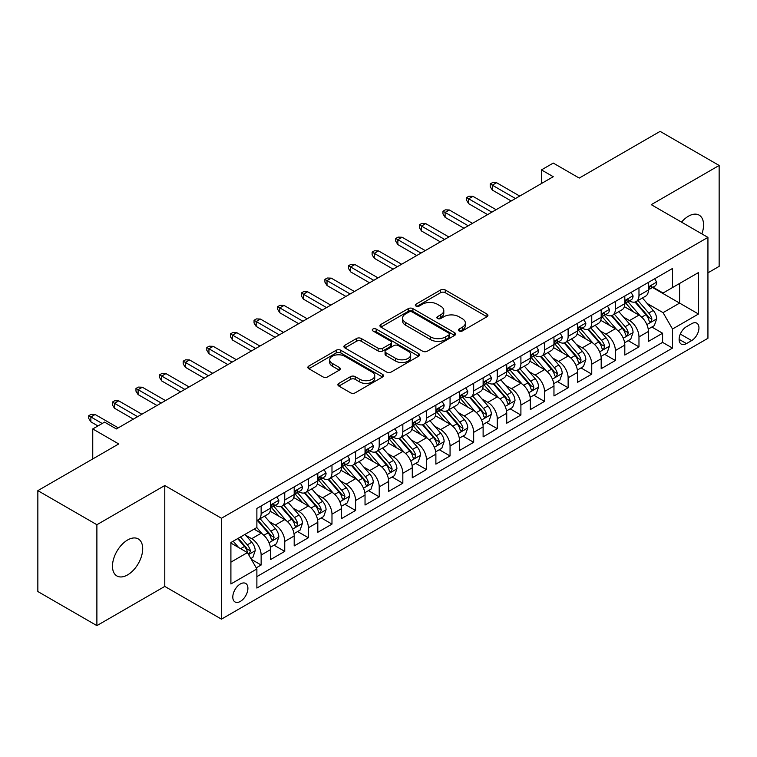 <?xml version="1.0" encoding="UTF-8"?>
<svg xmlns="http://www.w3.org/2000/svg" width="757" height="757" viewBox="0 0 757 757"><rect width="100%" height="100%" fill="white"/><g stroke="black" fill="none" stroke-linecap="round" stroke-linejoin="round"><path stroke-width="1.14" d="M459.092 330.96A2.299 1.325 0 0 0 462.338 330.96L486.969 316.738A3.274 1.893 0 0 0 487.924 315.395A3.274 1.893 0 0 0 486.969 314.06L445.248 289.969A3.274 1.893 0 0 0 440.612 289.969L415.981 304.191A2.299 1.325 0 0 0 415.309 305.128A2.299 1.325 0 0 0 415.981 306.065A2.299 1.325 0 0 0 419.227 306.065L422.415 304.219A10.494 6.056 0 0 1 437.243 304.219L440.725 306.235A10.494 6.056 0 0 1 443.801 310.512A10.494 6.056 0 0 1 440.725 314.798L437.537 316.634A2.299 1.325 0 0 0 436.865 317.571A2.299 1.325 0 0 0 437.537 318.508A2.299 1.325 0 0 0 440.782 318.508L443.971 316.672A10.494 6.056 0 0 1 458.808 316.672L462.281 318.678A10.494 6.056 0 0 1 465.356 322.955A10.494 6.056 0 0 1 462.281 327.242L459.092 329.087A2.299 1.325 0 0 0 458.42 330.024A2.299 1.325 0 0 0 459.092 330.96L459.092 329.087M127.592 574.904A21.376 12.339 120 0 0 141.55 556.064A21.376 12.339 120 0 0 138.276 538.937A21.376 12.339 120 0 0 127.592 539.996A21.376 12.339 120 0 0 113.626 558.827A21.376 12.339 120 0 0 116.9 575.954A21.376 12.339 120 0 0 127.592 574.904M701.881 233.894A21.376 12.339 120 0 0 699.137 215.13A21.376 12.339 120 0 0 688.454 216.19A21.376 12.339 120 0 0 681.518 222.132M240.347 601.418A10.683 6.17 120 0 0 247.331 592.002A10.683 6.17 120 0 0 245.694 583.439A10.683 6.17 120 0 0 240.347 583.969A10.683 6.17 120 0 0 233.374 593.384A10.683 6.17 120 0 0 235.011 601.947A10.683 6.17 120 0 0 240.347 601.418M338.852 383.383A3.274 1.893 0 0 0 337.887 384.717A3.274 1.893 0 0 0 338.852 386.061L350.557 392.817A3.274 1.893 0 0 0 355.194 392.817L382.54 377.024A3.274 1.893 0 0 0 383.506 375.69A3.274 1.893 0 0 0 382.54 374.346L340.82 350.264A3.274 1.893 0 0 0 336.184 350.264L308.828 366.057A3.274 1.893 0 0 0 307.872 367.391A3.274 1.893 0 0 0 308.828 368.725L322.974 376.891A3.274 1.893 0 0 0 327.611 376.891L339.316 370.135A3.274 1.893 0 0 0 340.272 368.791A3.274 1.893 0 0 0 339.316 367.457L332.304 363.407A8.772 5.062 0 0 1 329.73 359.83A8.772 5.062 0 0 1 335.143 355.156A8.772 5.062 0 0 1 344.7 356.254L372.17 372.103A8.772 5.062 0 0 1 374.734 375.69A8.772 5.062 0 0 1 369.321 380.364A8.772 5.062 0 0 1 359.764 379.266L355.194 376.626A3.274 1.893 0 0 0 350.557 376.626L338.852 383.383L338.852 386.061M707.937 272.832L719.15 266.36L719.15 165.461L660.113 131.377L579.228 178.075L553.253 163.077L541.444 169.899L553.253 176.712L116.37 428.945L104.561 422.132L92.751 428.945L92.751 458.941M96.887 524.724L96.887 625.623L164.78 586.42L164.78 485.53L96.887 524.724L37.85 490.64L118.735 443.943L92.751 428.945M164.78 485.53L221.46 518.252L707.937 237.386L707.937 338.284L221.46 619.141L221.46 518.252M719.15 165.461L651.257 204.664L707.937 237.386M422.643 351.201A3.274 1.893 0 0 0 427.279 351.201L454.635 335.408A3.274 1.893 0 0 0 455.591 334.064A3.274 1.893 0 0 0 454.635 332.73L412.906 308.638A3.274 1.893 0 0 0 408.269 308.638L380.922 324.431A3.274 1.893 0 0 0 379.957 325.765A3.274 1.893 0 0 0 380.922 327.109L422.643 351.201M373.844 331.452A2.299 1.325 0 0 1 376.172 331.774L376.172 329.049L418.583 353.538A3.274 1.893 0 0 1 419.548 354.882A3.274 1.893 0 0 1 418.583 356.216L391.237 372.009A3.274 1.893 0 0 1 386.6 372.009L344.88 347.917L344.88 345.239A3.274 1.893 0 0 0 343.915 346.583A3.274 1.893 0 0 0 344.88 347.917M344.88 345.239L356.585 338.483A3.274 1.893 0 0 1 361.221 338.483L378.14 348.248A3.274 1.893 0 0 0 382.777 348.248L390.536 343.773A3.274 1.893 0 0 0 391.501 342.429A3.274 1.893 0 0 0 390.536 341.095L372.927 330.923A2.299 1.325 0 0 1 372.255 329.986A2.299 1.325 0 0 1 373.665 328.765A2.299 1.325 0 0 1 376.172 329.049M96.887 625.623L37.85 591.539L37.85 490.64M256.235 567.845L261.137 565.015L251.333 559.357M245.76 535.275L251.684 538.7A13.361 7.712 60 0 1 261.137 555.061L270.58 549.61L270.58 559.565L284.746 551.38L274.006 545.182M269.369 521.639L275.302 525.065A13.361 7.712 60 0 1 284.746 541.425L294.189 535.975L294.189 545.929L308.364 537.744L297.615 531.546M292.987 508.013L298.92 511.429A13.361 7.712 60 0 1 308.364 527.79L317.808 522.339L317.808 532.294L331.982 524.109L321.233 517.911M316.606 494.378L322.529 497.803A13.361 7.712 60 0 1 331.982 514.164L341.426 508.704L341.426 518.659L355.591 510.483L344.851 504.276M340.215 480.742L346.148 484.168A13.361 7.712 60 0 1 355.591 500.528L365.035 495.069L365.035 505.023L379.21 496.847L368.46 490.64M363.833 467.107L369.766 470.532A13.361 7.712 60 0 1 379.21 486.893L388.653 481.443L388.653 491.388L402.828 483.212L392.079 477.005M387.452 453.471L393.375 456.897A13.361 7.712 60 0 1 402.828 473.257L412.272 467.807L412.272 477.762L426.437 469.577L415.697 463.369M411.06 439.836L416.993 443.261A13.361 7.712 60 0 1 426.437 459.622L435.881 454.172L435.881 464.126L450.055 455.941L439.306 449.743M434.679 426.2L440.612 429.626A13.361 7.712 60 0 1 450.055 445.987L459.499 440.536L459.499 450.491L473.674 442.306L462.924 436.108M458.297 412.574L464.221 415.99A13.361 7.712 60 0 1 473.674 432.351L483.117 426.901L483.117 436.855L497.283 428.67L486.543 422.472M481.906 398.939L487.839 402.364A13.361 7.712 60 0 1 497.283 418.725L506.726 413.265L506.726 423.22L520.901 415.044L510.152 408.837M505.525 385.304L511.458 388.729A13.361 7.712 60 0 1 520.901 405.09L530.345 399.63L530.345 409.584L544.52 401.409L533.77 395.201M529.143 371.668L535.067 375.094A13.361 7.712 60 0 1 544.52 391.454L553.963 386.004L553.963 395.949L568.129 387.773L557.389 381.566M552.752 358.033L558.685 361.458A13.361 7.712 60 0 1 568.129 377.819L577.572 372.368L577.572 382.313L591.747 374.138L580.998 367.93M576.37 344.397L582.303 347.823A13.361 7.712 60 0 1 591.747 364.183L601.19 358.733L601.19 368.687L615.365 360.502L604.616 354.304M599.989 330.762L605.912 334.187A13.361 7.712 60 0 1 615.365 350.548L624.809 345.097L624.809 355.052L638.974 346.867L638.974 336.912A13.361 7.712 -120 0 0 629.531 320.552L623.598 317.136M628.234 340.669L638.974 346.867M270.58 549.61A13.361 7.712 -120 0 0 261.137 533.25L254.049 529.152M294.189 535.975A13.361 7.712 -120 0 0 284.746 519.614L270.145 511.183M317.808 522.339A13.361 7.712 -120 0 0 308.364 505.979L293.754 497.548M341.426 508.704A13.361 7.712 -120 0 0 331.982 492.343L317.372 483.912M365.035 495.069A13.361 7.712 -120 0 0 355.591 478.708L340.991 470.277M388.653 481.443A13.361 7.712 -120 0 0 379.21 465.072L364.6 456.641M412.272 467.807A13.361 7.712 -120 0 0 402.828 451.446L388.218 443.015M435.881 454.172A13.361 7.712 -120 0 0 426.437 437.811L411.836 429.38M459.499 440.536A13.361 7.712 -120 0 0 450.055 424.175L435.445 415.744M483.117 426.901A13.361 7.712 -120 0 0 473.674 410.54L459.064 402.109M506.726 413.265A13.361 7.712 -120 0 0 497.283 396.905L482.682 388.473M530.345 399.63A13.361 7.712 -120 0 0 520.901 383.269L506.291 374.838M553.963 386.004A13.361 7.712 -120 0 0 544.52 369.634L529.909 361.203M577.572 372.368A13.361 7.712 -120 0 0 568.129 356.008L553.528 347.577M601.19 358.733A13.361 7.712 -120 0 0 591.747 342.372L577.137 333.941M624.809 345.097A13.361 7.712 -120 0 0 615.365 328.737L600.755 320.306M691.643 323.693L686.448 326.693A10.352 5.98 120 0 0 679.682 335.815A10.352 5.98 120 0 0 681.262 344.113A10.352 5.98 120 0 0 686.448 343.593L691.643 340.593A10.352 5.98 120 0 0 698.399 331.471A10.352 5.98 120 0 0 696.818 323.182A10.352 5.98 120 0 0 691.643 323.693M230.904 562.148L247.435 552.61L256.878 568.971L256.878 588.057L672.509 348.097L672.509 329.011L663.066 312.65L647.216 303.5M256.878 568.971L230.904 583.969L230.904 542.523L256.878 527.525L256.878 508.43L672.509 268.47L672.509 287.556L698.484 272.558L698.484 314.013L672.509 329.011M275.179 505.364L275.302 505.43A13.361 7.712 60 0 0 281.983 506.092L291.426 500.642A13.361 7.712 -120 0 0 294.189 494.529L294.189 486.893M298.797 491.728L298.92 491.804A13.361 7.712 60 0 0 305.591 492.457L315.044 487.006A13.361 7.712 -120 0 0 317.808 480.894L317.808 473.257M322.406 478.093L322.529 478.169A13.361 7.712 60 0 0 329.21 478.831L338.653 473.371A13.361 7.712 -120 0 0 341.426 467.258L341.426 459.622M346.025 464.457L346.148 464.533A13.361 7.712 60 0 0 352.828 465.195L362.272 459.736A13.361 7.712 -120 0 0 365.035 453.623L365.035 445.987M369.643 450.822L369.766 450.898A13.361 7.712 60 0 0 376.437 451.56L385.89 446.11A13.361 7.712 -120 0 0 388.653 439.987L388.653 432.351M393.252 437.196L393.375 437.262A13.361 7.712 60 0 0 400.056 437.925L409.499 432.474A13.361 7.712 -120 0 0 412.272 426.352L412.272 418.716M416.87 423.56L416.993 423.627A13.361 7.712 60 0 0 423.674 424.289L433.118 418.839A13.361 7.712 -120 0 0 435.881 412.726L435.881 405.09M440.489 409.925L440.612 409.991A13.361 7.712 60 0 0 447.283 410.654L456.736 405.203A13.361 7.712 -120 0 0 459.499 399.09L459.499 391.454M464.098 396.29L464.221 396.365A13.361 7.712 60 0 0 470.901 397.018L480.345 391.568A13.361 7.712 -120 0 0 483.117 385.455L483.117 377.819M487.716 382.654L487.839 382.73A13.361 7.712 60 0 0 494.52 383.392L503.963 377.932A13.361 7.712 -120 0 0 506.726 371.819L506.726 364.183M511.335 369.019L511.458 369.094A13.361 7.712 60 0 0 518.129 369.757L527.582 364.297A13.361 7.712 -120 0 0 530.345 358.184L530.345 350.548M534.944 355.383L535.067 355.459A13.361 7.712 60 0 0 541.747 356.121L551.191 350.671A13.361 7.712 -120 0 0 553.963 344.549L553.963 336.912M558.562 341.757L558.685 341.823A13.361 7.712 60 0 0 565.365 342.486L574.809 337.035A13.361 7.712 -120 0 0 577.572 330.913L577.572 323.277M582.18 328.122L582.303 328.188A13.361 7.712 60 0 0 588.974 328.85L598.427 323.4A13.361 7.712 -120 0 0 601.19 317.287L601.19 309.651M605.789 314.486L605.912 314.552A13.361 7.712 60 0 0 612.593 315.215L622.036 309.764A13.361 7.712 -120 0 0 624.809 303.652L624.809 296.015M256.878 576.607L662.593 342.372L662.593 333.231L648.418 341.416L648.418 331.462A13.361 7.712 -120 0 0 638.974 315.101L624.374 306.67M629.408 300.851L629.531 300.917A13.361 7.712 -120 0 0 636.211 301.579A13.361 7.712 -120 0 0 638.974 295.467L638.974 287.83M636.211 301.579L645.655 296.129A13.361 7.712 -120 0 0 648.418 290.016L648.418 282.38M261.137 505.979L261.137 513.615A13.361 7.712 60 0 1 258.364 519.728A13.361 7.712 60 0 1 256.878 520.267M258.364 519.728L267.808 514.277A13.361 7.712 -120 0 0 270.58 508.165L270.58 500.528M284.746 492.343L284.746 499.98A13.361 7.712 60 0 1 281.983 506.092M308.364 478.708L308.364 486.344A13.361 7.712 60 0 1 305.591 492.457M331.982 465.072L331.982 472.709A13.361 7.712 60 0 1 329.21 478.831M355.591 451.446L355.591 459.073A13.361 7.712 60 0 1 352.828 465.195M379.21 437.811L379.21 445.447A13.361 7.712 60 0 1 376.437 451.56M402.828 424.175L402.828 431.812A13.361 7.712 60 0 1 400.056 437.925M426.437 410.54L426.437 418.176A13.361 7.712 60 0 1 423.674 424.289M450.055 396.905L450.055 404.541A13.361 7.712 60 0 1 447.283 410.654M473.674 383.269L473.674 390.905A13.361 7.712 60 0 1 470.901 397.018M497.283 369.634L497.283 377.27A13.361 7.712 60 0 1 494.52 383.392M520.901 356.008L520.901 363.634A13.361 7.712 60 0 1 518.129 369.757M544.52 342.372L544.52 350.008A13.361 7.712 60 0 1 541.747 356.121M568.129 328.737L568.129 336.373A13.361 7.712 60 0 1 565.365 342.486M591.747 315.101L591.747 322.737A13.361 7.712 60 0 1 588.974 328.85M615.365 301.466L615.365 309.102A13.361 7.712 60 0 1 612.593 315.215M615.365 350.548L615.365 360.502M591.747 364.183L591.747 374.138M568.129 377.819L568.129 387.773M544.52 391.454L544.52 401.409M520.901 405.09L520.901 415.044M497.283 418.725L497.283 428.67M473.674 432.351L473.674 442.306M450.055 445.987L450.055 455.941M426.437 459.622L426.437 469.577M402.828 473.257L402.828 483.212M379.21 486.893L379.21 496.847M355.591 500.528L355.591 510.483M331.982 514.164L331.982 524.109M308.364 527.79L308.364 537.744M284.746 541.425L284.746 551.38M261.137 555.061L261.137 565.015M247.435 552.61L230.904 543.062M663.066 312.65L679.597 303.103L679.597 283.468L698.484 272.558M652.553 287.49L698.484 314.013M653.026 287.215L663.066 293.016L672.509 287.556M164.78 586.42L221.46 619.141M541.444 169.899L541.444 183.535M651.843 327.033L662.593 333.231M662.593 342.372L672.509 348.097M460.01 331.282L462.281 329.967A10.494 6.056 0 0 0 465.356 325.69L465.356 322.955M443.801 310.512L443.801 313.237A10.494 6.056 0 0 1 440.725 317.524L438.454 318.829M486.921 316.757L445.248 292.694A3.274 1.893 0 0 0 440.612 292.694L416.899 306.386M454.588 335.427L412.906 311.364A3.274 1.893 0 0 0 408.269 311.364L380.96 327.138M448.835 335.001A2.299 1.325 0 0 0 449.507 334.064A2.299 1.325 0 0 0 448.835 333.127L412.215 311.988A2.299 1.325 0 0 0 408.969 311.988L405.61 313.928A10.494 6.056 0 0 0 402.535 318.205A10.494 6.056 0 0 0 405.61 322.491L430.638 336.941A10.494 6.056 0 0 0 445.476 336.941L448.835 335.001L448.835 337.736A2.299 1.325 0 0 0 449.507 336.799L449.507 334.064M402.535 318.205L402.535 320.94A10.494 6.056 0 0 0 405.61 325.217L405.61 322.491M448.835 337.736L445.476 339.675A10.494 6.056 0 0 1 430.638 339.675L405.61 325.217M344.918 347.946L356.585 341.208L356.585 338.483M391.501 342.429L391.501 345.154A3.274 1.893 0 0 1 390.536 346.498L382.777 350.983A3.274 1.893 0 0 1 378.14 350.983L361.221 341.208A3.274 1.893 0 0 0 356.585 341.208M376.172 331.774L418.545 356.244M395.693 358.392A8.772 5.062 0 0 0 405.25 359.49A8.772 5.062 0 0 0 410.663 354.806A8.772 5.062 0 0 0 408.099 351.229L398.419 345.646A3.274 1.893 0 0 0 393.782 345.646L386.023 350.122A3.274 1.893 0 0 0 385.058 351.466A3.274 1.893 0 0 0 386.023 352.8L395.693 358.392L395.693 361.117A8.772 5.062 0 0 0 405.25 362.215A8.772 5.062 0 0 0 410.663 357.541L410.663 354.806M385.058 351.466L385.058 354.191A3.274 1.893 0 0 0 386.023 355.535L386.023 352.8M395.693 361.117L386.023 355.535M374.734 375.69L374.734 378.415A8.772 5.062 0 0 1 369.321 383.089A8.772 5.062 0 0 1 359.764 381.992L355.194 379.352A3.274 1.893 0 0 0 350.557 379.352L338.89 386.089M329.73 359.83L329.73 362.556A8.772 5.062 0 0 0 332.304 366.133L332.304 363.407M339.268 370.164L332.304 366.133M382.54 374.346L382.54 377.024L340.82 352.989A3.274 1.893 0 0 0 336.184 352.989L308.875 368.754M648.219 329.125L654.322 325.595L656.688 318.782A8.847 5.11 -120 0 0 653.244 310.474L642.447 297.984M640.29 315.962L627.96 301.683M633.268 311.808L626.115 303.519A21.205 12.244 -120 0 0 625.452 302.781M635.009 302.062L645.92 314.694A8.847 5.11 60 0 1 649.071 320.798L649.714 321.848L650.916 321.678L651.909 319.161A8.847 5.11 -120 0 0 648.749 313.067L637.962 300.567M635.643 301.854L647.377 315.432A4.504 2.602 60 0 1 648.512 317.202L651.909 319.161M654.682 278.765L656.688 282.238A8.847 5.11 60 0 1 654.852 286.155L650.367 288.748A8.847 5.11 -120 0 0 651.909 286.714L651.72 285.928M648.721 289.165L648.749 289.165A8.847 5.11 -120 0 0 650.367 288.748M650.765 286.051L651.909 286.714C651.351 285.38 650.405 285.919 649.071 288.341A8.847 5.11 60 0 1 648.418 289.609M515.47 198.533L492.324 185.172L492.324 190.073L490.205 186.667L490.205 183.942L492.324 185.172L496.573 182.711L519.718 196.072M492.324 190.073L511.221 200.984M490.205 183.942L492.561 182.579L496.573 182.711M624.61 342.76L630.713 339.231L633.07 332.418A8.847 5.11 -120 0 0 629.625 324.11L618.838 311.61M616.671 329.598L604.341 315.319M609.659 325.444L602.496 317.155A21.205 12.244 -120 0 0 601.843 316.417M611.391 315.697L622.301 328.33A8.847 5.11 60 0 1 625.462 334.433L626.105 335.483L627.298 335.313L628.291 332.796A8.847 5.11 -120 0 0 625.14 326.693L614.353 314.202M612.034 315.489L623.759 329.068A4.504 2.602 60 0 1 624.894 330.828L628.291 332.796M600.992 356.396L607.095 352.866L609.461 346.053A8.847 5.11 -120 0 0 606.007 337.745L595.22 325.245M593.062 343.233L580.723 328.954M586.041 339.079L578.887 330.79A21.205 12.244 -120 0 0 578.225 330.052M587.773 329.333L598.692 341.965A8.847 5.11 60 0 1 601.843 348.069L602.487 349.109L603.689 348.949L604.682 346.432A8.847 5.11 -120 0 0 601.522 340.328L590.734 327.838M588.416 329.125L600.14 342.703A4.504 2.602 60 0 1 601.276 344.463L604.682 346.432M577.373 370.022L583.477 366.502L585.842 359.689A8.847 5.11 -120 0 0 582.398 351.371L571.601 338.881M569.444 356.869L557.114 342.59M562.423 352.705L555.269 344.426A21.205 12.244 -120 0 0 554.607 343.687M564.164 342.968L575.074 355.601A8.847 5.11 60 0 1 578.225 361.695L578.868 362.745L580.07 362.575L581.064 360.058A8.847 5.11 -120 0 0 577.903 353.964L567.116 341.473M564.798 342.76L576.531 356.339A4.504 2.602 60 0 1 577.667 358.099L581.064 360.058M553.764 383.657L559.868 380.137L562.224 373.315A8.847 5.11 -120 0 0 558.78 365.006L547.992 352.516M545.825 370.504L533.496 356.225M538.814 366.341L531.651 358.061A21.205 12.244 -120 0 0 530.998 357.323M540.545 356.604L551.456 369.236A8.847 5.11 60 0 1 554.616 375.33L555.26 376.38L556.452 376.21L557.445 373.693A8.847 5.11 -120 0 0 554.294 367.599L543.507 355.109M541.189 356.396L552.913 369.974A4.504 2.602 60 0 1 554.048 371.734L557.445 373.693M631.064 292.401L633.07 295.873A8.847 5.11 60 0 1 631.243 299.791L626.749 302.384A8.847 5.11 -120 0 0 628.291 300.34L628.111 299.554M625.102 302.8L625.14 302.8A8.847 5.11 -120 0 0 626.749 302.384M627.156 299.687L628.291 300.34C627.733 299.015 626.796 299.554 625.462 301.977A8.847 5.11 60 0 1 624.809 303.235M491.851 212.159L468.706 198.798L468.706 203.709L466.586 200.302L466.586 197.577L468.706 198.798L472.964 196.347L496.1 209.708M468.706 203.709L487.603 214.619M466.586 197.577L468.943 196.214L472.964 196.347M607.445 306.036L609.461 309.509A8.847 5.11 60 0 1 607.625 313.426L603.14 316.019A8.847 5.11 -120 0 0 604.682 313.975L604.493 313.19M601.484 316.435L601.522 316.435A8.847 5.11 -120 0 0 603.14 316.019M603.537 313.322L604.682 313.975C604.124 312.641 603.178 313.19 601.843 315.612A8.847 5.11 60 0 1 601.19 316.871M468.242 225.794L445.097 212.433L445.097 217.344L442.968 213.938L442.968 211.212L445.097 212.433L449.346 209.982L472.491 223.343M445.097 217.344L463.984 228.254M442.968 211.212L445.334 209.85L449.346 209.982M583.836 319.672L585.842 323.144A8.847 5.11 60 0 1 584.007 327.062L579.521 329.655A8.847 5.11 -120 0 0 581.064 327.611L580.874 326.825M577.875 330.061L577.903 330.061A8.847 5.11 -120 0 0 579.521 329.655M579.919 326.948L581.064 327.611C580.505 326.276 579.559 326.825 578.225 329.248A8.847 5.11 60 0 1 577.572 330.506M444.624 239.43L421.479 226.069L421.479 230.98L419.359 227.573L419.359 224.838L421.479 226.069L425.727 223.618L448.873 236.979M421.479 230.98L440.375 241.89M419.359 224.838L421.715 223.476L425.727 223.618M560.218 333.298L562.224 336.78A8.847 5.11 60 0 1 560.398 340.697L555.903 343.281A8.847 5.11 -120 0 0 557.445 341.246L557.266 340.461M554.256 343.697L554.294 343.697A8.847 5.11 -120 0 0 555.903 343.281M556.3 340.584L557.445 341.246C556.887 339.912 555.95 340.461 554.616 342.883A8.847 5.11 60 0 1 553.963 344.142M421.006 253.065L397.86 239.704L397.86 244.615L395.741 241.199L395.741 238.474L397.86 239.704L402.118 237.253L425.254 250.614M397.86 244.615L416.757 255.516M395.741 238.474L398.097 237.111L402.118 237.253M530.146 397.293L536.249 393.772L538.615 386.95A8.847 5.11 -120 0 0 535.161 378.642L524.374 366.151M522.216 384.14L509.877 369.861M515.195 379.976L508.042 371.687A21.205 12.244 -120 0 0 507.379 370.949M516.927 370.23L527.847 382.872A8.847 5.11 60 0 1 530.998 388.966L531.641 390.016L532.843 389.846L533.836 387.329A8.847 5.11 -120 0 0 530.676 381.235L519.889 368.744M517.57 370.031L529.294 383.6A4.504 2.602 60 0 1 530.43 385.37L533.836 387.329M536.599 346.933L538.615 350.415A8.847 5.11 60 0 1 536.779 354.333L532.294 356.916A8.847 5.11 -120 0 0 533.836 354.882L533.647 354.096M530.638 357.332L530.676 357.332A8.847 5.11 -120 0 0 532.294 356.916M532.691 354.219L533.836 354.882C533.278 353.547 532.332 354.096 530.998 356.519A8.847 5.11 60 0 1 530.345 357.777M397.397 266.701L374.251 253.34L374.251 258.251L372.122 254.835L372.122 252.109L374.251 253.34L378.5 250.889L401.645 264.25M374.251 258.251L393.138 269.151M372.122 252.109L374.488 250.747L378.5 250.889M506.528 410.928L512.631 407.408L514.997 400.585A8.847 5.11 -120 0 0 511.552 392.277L500.756 379.787M498.598 397.766L486.268 383.496M491.577 393.612L484.423 385.322A21.205 12.244 -120 0 0 483.761 384.584M493.318 383.865L504.228 396.507A8.847 5.11 60 0 1 507.379 402.601L508.023 403.651L509.224 403.481L510.218 400.964A8.847 5.11 -120 0 0 507.058 394.87L496.27 382.38M493.952 383.667L505.685 397.236A4.504 2.602 60 0 1 506.821 399.005L510.218 400.964M482.919 424.563L489.022 421.043L491.378 414.221A8.847 5.11 -120 0 0 487.934 405.913L477.147 393.422M474.98 411.401L462.65 397.122M467.968 407.247L460.805 398.958A21.205 12.244 -120 0 0 460.152 398.22M469.7 397.501L480.61 410.143A8.847 5.11 60 0 1 483.77 416.236L484.414 417.287L485.606 417.116L486.6 414.599A8.847 5.11 -120 0 0 483.449 408.506L472.661 396.006M470.343 397.293L482.067 410.871A4.504 2.602 60 0 1 483.203 412.641L486.6 414.599M459.3 438.199L465.404 434.669L467.769 427.856A8.847 5.11 -120 0 0 464.315 419.548L453.528 407.058M451.371 425.037L439.032 410.758M444.35 420.883L437.196 412.593A21.205 12.244 -120 0 0 436.534 411.855M446.081 411.136L457.001 423.769A8.847 5.11 60 0 1 460.152 429.872L460.795 430.922L461.997 430.752L462.991 428.235A8.847 5.11 -120 0 0 459.83 422.132L449.043 409.641M446.725 410.928L458.449 424.507A4.504 2.602 60 0 1 459.584 426.267L462.991 428.235M435.682 451.834L441.785 448.305L444.151 441.492A8.847 5.11 -120 0 0 440.706 433.184L429.91 420.684M427.752 438.672L415.423 424.393M420.731 434.518L413.577 426.229A21.205 12.244 -120 0 0 412.915 425.491M422.472 424.772L433.382 437.404A8.847 5.11 60 0 1 436.534 443.507L437.177 444.548L438.379 444.387L439.372 441.87A8.847 5.11 -120 0 0 436.212 435.767L425.425 423.277M423.106 424.563L434.84 438.142A4.504 2.602 60 0 1 435.975 439.902L439.372 441.87M412.073 465.46L418.176 461.94L420.532 455.127A8.847 5.11 -120 0 0 417.088 446.81L406.301 434.319M404.134 452.308L391.804 438.029M397.122 448.153L389.959 439.864A21.205 12.244 -120 0 0 389.306 439.126M398.854 438.407L409.764 451.04A8.847 5.11 60 0 1 412.925 457.133L413.568 458.184L414.76 458.013L415.754 455.496A8.847 5.11 -120 0 0 412.603 449.403L401.816 436.912M399.497 438.199L411.221 451.778A4.504 2.602 60 0 1 412.357 453.538L415.754 455.496M512.991 360.569L514.997 364.051A8.847 5.11 60 0 1 513.161 367.959L508.676 370.552A8.847 5.11 -120 0 0 510.218 368.517L510.029 367.732M507.029 370.968L507.058 370.968A8.847 5.11 -120 0 0 508.676 370.552M509.073 367.855L510.218 368.517C509.66 367.183 508.713 367.722 507.379 370.154A8.847 5.11 60 0 1 506.726 371.413M373.778 280.336L350.633 266.975L350.633 271.877L348.513 268.47L348.513 265.745L350.633 266.975L354.882 264.515L378.027 277.876M350.633 271.877L369.53 282.787M348.513 265.745L350.87 264.382L354.882 264.515M489.372 374.204L491.378 377.677A8.847 5.11 60 0 1 489.552 381.594L485.057 384.187A8.847 5.11 -120 0 0 486.6 382.153L486.42 381.367M483.411 384.603L483.449 384.603A8.847 5.11 -120 0 0 485.057 384.187M485.455 381.49L486.6 382.153C486.041 380.818 485.105 381.358 483.77 383.79A8.847 5.11 60 0 1 483.117 385.048M350.16 293.971L327.015 280.61L327.015 285.512L324.895 282.106L324.895 279.38L327.015 280.61L331.273 278.15L354.408 291.511M327.015 285.512L345.911 296.422M324.895 279.38L327.251 278.018L331.273 278.15M465.754 387.839L467.769 391.312A8.847 5.11 60 0 1 465.933 395.23L461.448 397.822A8.847 5.11 -120 0 0 462.991 395.779L462.801 394.993M459.792 398.239L459.83 398.239A8.847 5.11 -120 0 0 461.448 397.822M461.846 395.126L462.991 395.779C462.432 394.454 461.486 394.993 460.152 397.416A8.847 5.11 60 0 1 459.499 398.674M326.551 307.597L303.406 294.236L303.406 299.147L301.277 295.741L301.277 293.016L303.406 294.236L307.654 291.786L330.8 305.147M303.406 299.147L322.293 310.058M301.277 293.016L303.642 291.653L307.654 291.786M442.145 401.475L444.151 404.948A8.847 5.11 60 0 1 442.315 408.865L437.83 411.458A8.847 5.11 -120 0 0 439.372 409.414L439.183 408.629M436.183 411.874L436.212 411.874A8.847 5.11 -120 0 0 437.83 411.458M438.227 408.761L439.372 409.414C438.814 408.08 437.868 408.629 436.534 411.051A8.847 5.11 60 0 1 435.881 412.31M302.932 321.233L279.787 307.872L279.787 312.783L277.668 309.376L277.668 306.651L279.787 307.872L284.036 305.421L307.181 318.782M279.787 312.783L298.684 323.693M277.668 306.651L280.024 305.289L284.036 305.421M418.526 415.11L420.532 418.583A8.847 5.11 60 0 1 418.706 422.501L414.211 425.093A8.847 5.11 -120 0 0 415.754 423.049L415.574 422.264M412.565 425.5L412.603 425.5A8.847 5.11 -120 0 0 414.211 425.093M414.609 422.387L415.754 423.049C415.196 421.715 414.259 422.264 412.925 424.686A8.847 5.11 60 0 1 412.272 425.945M279.314 334.868L256.169 321.507L256.169 326.418L254.049 323.012L254.049 320.277L256.169 321.507L260.427 319.057L283.563 332.418M256.169 326.418L275.065 337.329M254.049 320.277L256.405 318.915L260.427 319.057M388.455 479.096L394.558 475.576L396.923 468.753A8.847 5.11 -120 0 0 393.47 460.445L382.682 447.955M380.525 465.943L368.186 451.664M373.504 461.779L366.35 453.5A21.205 12.244 -120 0 0 365.688 452.762M375.235 452.043L386.155 464.675A8.847 5.11 60 0 1 389.306 470.769L389.95 471.819L391.151 471.649L392.145 469.132A8.847 5.11 -120 0 0 388.984 463.038L378.197 450.547M375.879 451.834L387.603 465.413A4.504 2.602 60 0 1 388.738 467.173L392.145 469.132M394.908 428.746L396.923 432.219A8.847 5.11 60 0 1 395.088 436.136L390.603 438.719A8.847 5.11 -120 0 0 392.145 436.685L391.956 435.9M388.947 439.136L388.984 439.136A8.847 5.11 -120 0 0 390.603 438.719M391 436.023L392.145 436.685C391.587 435.351 390.64 435.9 389.306 438.322A8.847 5.11 60 0 1 388.653 439.58M255.705 348.504L232.56 335.143L232.56 340.054L230.431 336.647L230.431 333.913L232.56 335.143L236.809 332.692L259.954 346.053M232.56 340.054L251.447 350.955M230.431 333.913L232.796 332.55L236.809 332.692M364.836 492.731L370.939 489.211L373.305 482.389A8.847 5.11 -120 0 0 369.861 474.081L359.064 461.59M356.907 479.578L344.577 465.3M349.885 475.415L342.732 467.135A21.205 12.244 -120 0 0 342.069 466.388M351.627 465.669L362.537 478.31A8.847 5.11 60 0 1 365.688 484.404L366.331 485.455L367.533 485.284L368.527 482.767A8.847 5.11 -120 0 0 365.366 476.673L354.579 464.183M352.26 465.47L363.994 479.039A4.504 2.602 60 0 1 365.129 480.809L368.527 482.767M371.299 442.372L373.305 445.854A8.847 5.11 60 0 1 371.469 449.772L366.984 452.355A8.847 5.11 -120 0 0 368.527 450.32L368.337 449.535M365.338 452.771L365.366 452.771A8.847 5.11 -120 0 0 366.984 452.355M367.382 449.658L368.527 450.32C367.968 448.986 367.022 449.535 365.688 451.957A8.847 5.11 60 0 1 365.035 453.216M232.087 362.139L208.941 348.778L208.941 353.689L206.812 350.273L206.812 347.548L208.941 348.778L213.19 346.327L236.335 359.689M208.941 353.689L227.838 364.59M206.812 347.548L209.178 346.186L213.19 346.327M341.227 506.367L347.331 502.847L349.687 496.024A8.847 5.11 -120 0 0 346.242 487.716L335.455 475.226M333.288 493.204L320.959 478.935M326.276 489.05L319.113 480.761A21.205 12.244 -120 0 0 318.46 480.023M328.008 479.304L338.918 491.946A8.847 5.11 60 0 1 342.079 498.04L342.722 499.09L343.915 498.92L344.908 496.403A8.847 5.11 -120 0 0 341.757 490.309L330.97 477.818M328.652 479.105L340.376 492.675A4.504 2.602 60 0 1 341.511 494.444L344.908 496.403M347.681 456.007L349.687 459.49A8.847 5.11 60 0 1 347.86 463.398L343.366 465.99A8.847 5.11 -120 0 0 344.908 463.956L344.728 463.17M341.719 466.407L341.757 466.407A8.847 5.11 -120 0 0 343.366 465.99M343.763 463.293L344.908 463.956C344.35 462.622 343.413 463.17 342.079 465.593A8.847 5.11 60 0 1 341.426 466.851M208.468 375.775L185.323 362.414L185.323 367.315L183.203 363.909L183.203 361.184L185.323 362.414L189.581 359.954L212.717 373.315M185.323 367.315L204.22 378.226M183.203 361.184L185.56 359.821L189.581 359.954M317.609 520.002L323.712 516.482L326.078 509.66A8.847 5.11 -120 0 0 322.624 501.352L311.837 488.861M309.679 506.84L297.34 492.561M302.658 502.686L295.504 494.397A21.205 12.244 -120 0 0 294.842 493.659M304.39 492.939L315.309 505.581A8.847 5.11 60 0 1 318.46 511.675L319.104 512.726L320.306 512.555L321.299 510.038A8.847 5.11 -120 0 0 318.139 503.944L307.351 491.444M305.033 492.731L316.757 506.31A4.504 2.602 60 0 1 317.893 508.079L321.299 510.038M324.062 469.643L326.078 473.116A8.847 5.11 60 0 1 324.242 477.033L319.757 479.626A8.847 5.11 -120 0 0 321.299 477.591L321.11 476.806M318.101 480.042L318.139 480.042A8.847 5.11 -120 0 0 319.757 479.626M320.154 476.929L321.299 477.591C320.741 476.257 319.795 476.796 318.46 479.228A8.847 5.11 60 0 1 317.808 480.487M184.859 389.41L161.714 376.049L161.714 380.951L159.585 377.544L159.585 374.819L161.714 376.049L165.963 373.589L189.108 386.95M161.714 380.951L180.601 391.861M159.585 374.819L161.951 373.456L165.963 373.589M293.99 533.638L300.094 530.108L302.459 523.295A8.847 5.11 -120 0 0 299.015 514.987L288.218 502.497M286.061 520.475L273.731 506.196M279.04 516.321L271.886 508.032A21.205 12.244 -120 0 0 271.224 507.294M280.781 506.575L291.691 519.207A8.847 5.11 60 0 1 294.842 525.311L295.485 526.361L296.687 526.191L297.681 523.674A8.847 5.11 -120 0 0 294.52 517.57L283.733 505.08M281.415 506.367L293.148 519.945A4.504 2.602 60 0 1 294.284 521.705L297.681 523.674M300.453 483.278L302.459 486.751A8.847 5.11 60 0 1 300.624 490.668L296.138 493.261A8.847 5.11 -120 0 0 297.681 491.217L297.492 490.441M294.492 493.678L294.52 493.678A8.847 5.11 -120 0 0 296.138 493.261M296.536 490.564L297.681 491.217C297.123 489.893 296.176 490.432 294.842 492.854A8.847 5.11 60 0 1 294.189 494.113M161.241 403.036L138.096 389.675L138.096 394.586L135.967 391.18L135.967 388.455L138.096 389.675L142.344 387.224L165.49 400.585M138.096 394.586L156.992 405.497M135.967 388.455L138.332 387.092L142.344 387.224M270.381 547.273L276.485 543.744L278.841 536.931A8.847 5.11 -120 0 0 275.397 528.623L264.609 516.123M262.442 534.111L256.793 527.572M255.431 529.957L254.513 528.888M257.162 520.21L268.073 532.843A8.847 5.11 60 0 1 271.233 538.946L271.877 539.987L273.069 539.826L274.062 537.309A8.847 5.11 -120 0 0 270.911 531.206L260.124 518.715M257.806 520.002L269.53 533.581A4.504 2.602 60 0 1 270.665 535.341L274.062 537.309M276.835 496.914L278.841 500.386A8.847 5.11 60 0 1 277.015 504.304L272.52 506.897A8.847 5.11 -120 0 0 274.062 504.853L273.883 504.067M270.874 507.313L270.911 507.313A8.847 5.11 -120 0 0 272.52 506.897M272.917 504.2L274.062 504.853C273.504 503.519 272.567 504.067 271.233 506.49A8.847 5.11 60 0 1 270.58 507.748M137.623 416.672L114.477 403.311L114.477 408.222L112.358 404.815L112.358 402.09L114.477 403.311L118.735 400.86L141.871 414.221M114.477 408.222L133.374 419.132M112.358 402.09L114.714 400.727L118.735 400.86M250.86 558.543L252.866 557.379L255.223 550.566A8.847 5.11 -120 0 0 251.778 542.249L244.984 534.385M238.644 547.538L233.184 541.208M231.812 543.592L230.904 542.542M237.67 538.615L244.464 546.478A8.847 5.11 60 0 1 247.615 552.572L248.258 553.622L249.46 553.452L250.453 550.945A8.847 5.11 -120 0 0 247.293 544.841L240.499 536.978M238.218 538.303L245.911 547.216A4.504 2.602 60 0 1 247.047 548.976L250.453 550.945M102.204 423.494L90.868 416.946L90.868 421.857L88.739 418.451L88.739 415.725L90.868 416.946L95.117 414.495L118.262 427.856M90.868 421.857L97.946 425.945M88.739 415.725L91.105 414.353L95.117 414.495M251.684 538.7L261.137 533.25M275.302 525.065L284.746 519.614M298.92 511.429L308.364 505.979M322.529 497.803L331.982 492.343M346.148 484.168L355.591 478.708M369.766 470.532L379.21 465.072M393.375 456.897L402.828 451.446M416.993 443.261L426.437 437.811M440.612 429.626L450.055 424.175M464.221 415.99L473.674 410.54M487.839 402.364L497.283 396.905M511.458 388.729L520.901 383.269M535.067 375.094L544.52 369.634M558.685 361.458L568.129 356.008M582.303 347.823L591.747 342.372M605.912 334.187L615.365 328.737M629.531 320.552L638.974 315.101M638.974 295.467L648.418 290.016M261.137 513.615L270.58 508.165M284.746 499.98L294.189 494.529M308.364 486.344L317.808 480.894M331.982 472.709L341.426 467.258M355.591 459.073L365.035 453.623M379.21 445.447L388.653 439.987M402.828 431.812L412.272 426.352M426.437 418.176L435.881 412.726M450.055 404.541L459.499 399.09M473.674 390.905L483.117 385.455M497.283 377.27L506.726 371.819M520.901 363.634L530.345 358.184M544.52 350.008L553.963 344.549M568.129 336.373L577.572 330.913M591.747 322.737L601.19 317.287M615.365 309.102L624.809 303.652M638.974 336.912L648.418 331.462M680.316 334.064L691.643 340.593M679.124 339.373L686.448 343.593M462.281 329.967L462.281 327.242M437.537 318.508L437.537 316.634M440.725 317.524L440.725 314.798M415.981 306.065L415.981 304.191M440.612 292.694L440.612 289.969M445.248 292.694L445.248 289.969M486.969 316.738L486.969 314.06M380.922 327.109L380.922 324.431M408.269 311.364L408.269 308.638M412.906 311.364L412.906 308.638M454.635 335.408L454.635 332.73M430.638 339.675L430.638 336.941M445.476 339.675L445.476 336.941M361.221 341.208L361.221 338.483M378.14 350.983L378.14 348.248M382.777 350.983L382.777 348.248M390.536 346.498L390.536 343.773M418.583 356.216L418.583 353.538M350.557 379.352L350.557 376.626M355.194 379.352L355.194 376.626M359.764 381.992L359.764 379.266M339.316 370.135L339.316 367.457M308.828 368.725L308.828 366.057M336.184 352.989L336.184 350.264M340.82 352.989L340.82 350.264M646.875 324.583L656.631 318.952M648.749 313.067L653.244 310.474M641.699 317.136L645.92 314.694M656.631 282.143L648.418 286.875M623.257 338.218L633.013 332.588M625.14 326.693L629.625 324.11M618.081 330.771L622.301 328.33M599.648 351.854L609.394 346.223M601.522 340.328L606.007 337.745M594.472 344.407L598.692 341.965M576.03 365.489L585.786 359.859M577.903 353.964L582.398 351.371M570.854 358.042L575.074 355.601M552.411 379.125L562.167 373.494M554.294 367.599L558.78 365.006M547.235 371.668L551.456 369.236M633.013 295.779L624.809 300.51M609.394 309.405L601.19 314.146M585.786 323.04L577.572 327.781M562.167 336.676L553.963 341.416M528.802 392.76L538.549 387.12M530.676 381.235L535.161 378.642M523.626 385.304L527.847 382.872M538.549 350.311L530.345 355.052M505.184 406.386L514.94 400.756M507.058 394.87L511.552 392.277M500.008 398.939L504.228 396.507M481.566 420.021L491.321 414.391M483.449 408.506L487.934 405.913M476.39 412.574L480.61 410.143M457.957 433.657L467.703 428.027M459.83 422.132L464.315 419.548M452.781 426.21L457.001 423.769M434.338 447.292L444.094 441.662M436.212 435.767L440.706 433.184M429.162 439.845L433.382 437.404M410.72 460.928L420.476 455.298M412.603 449.403L417.088 446.81M405.544 453.481L409.764 451.04M514.94 363.947L506.726 368.687M491.321 377.582L483.117 382.313M467.703 391.218L459.499 395.949M444.094 404.844L435.881 409.584M420.476 418.479L412.272 423.22M387.111 474.563L396.857 468.933M388.984 463.038L393.47 460.445M381.935 467.107L386.155 464.675M396.857 432.115L388.653 436.855M363.492 488.199L373.248 482.559M365.366 476.673L369.861 474.081M358.316 480.742L362.537 478.31M373.248 445.75L365.035 450.491M339.874 501.825L349.63 496.195M341.757 490.309L346.242 487.716M334.698 494.378L338.918 491.946M349.63 459.385L341.426 464.126M316.265 515.46L326.012 509.83M318.139 503.944L322.624 501.352M311.089 508.013L315.309 505.581M326.012 473.021L317.808 477.752M292.647 529.096L302.403 523.466M294.52 517.57L299.015 514.987M287.471 521.649L291.691 519.207M302.403 486.656L294.189 491.388M269.028 542.731L278.784 537.101M270.911 531.206L275.397 528.623M263.852 535.284L268.073 532.843M278.784 500.282L270.58 505.023M248.561 554.55L255.166 550.736M247.293 544.841L251.778 542.249M240.641 548.683L244.464 546.478"/></g></svg>
